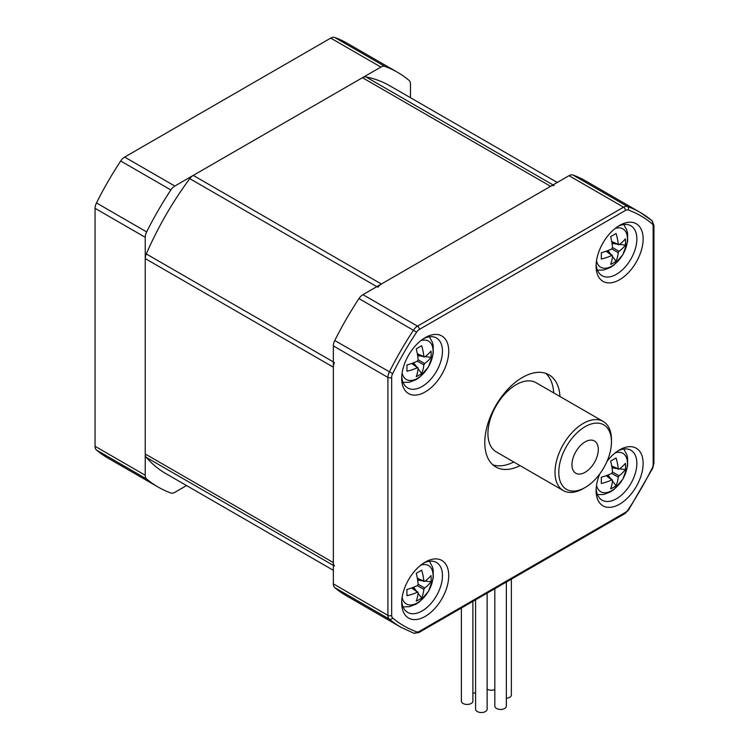 <?xml version="1.0" encoding="UTF-8"?>
<svg xmlns="http://www.w3.org/2000/svg" width="749" height="749" viewBox="0 0 749 749"><rect width="100%" height="100%" fill="white"/><g stroke="black" fill="none" stroke-linecap="round" stroke-linejoin="round"><path stroke-width="1.12" d="M424.646 363.537A47.299 29.258 3.8 0 0 430.993 357.348A45.408 36.757 -167.2 0 0 430.993 351.094A47.299 25.213 176.4 0 1 424.646 356.936L423.85 356.477A47.299 29.258 -123.8 0 0 421.668 345.71A45.408 4.84 154.3 0 1 416.247 348.837A47.299 25.213 63.6 0 1 418.139 359.773L424.646 363.537L423.85 364.913A47.299 29.258 -123.8 0 1 421.668 373.498A45.408 36.757 47.2 0 1 416.247 376.625A47.299 25.213 63.6 0 0 418.139 368.208L411.716 363.462M418.139 368.208L417.343 367.75A47.299 29.258 3.8 0 1 406.922 371.242A45.408 4.84 85.7 0 0 406.941 368.208A45.408 4.84 85.7 0 0 406.922 364.988A47.299 25.213 176.4 0 0 417.343 361.149L418.139 359.773M417.333 353.753L424.646 356.936M413.56 362.778L416.416 366.561M418.082 368.761L421.668 373.498M430.993 357.348L425.095 356.608M422.352 356.271L417.652 355.681M619.039 251.299A47.299 29.258 3.8 0 0 625.387 245.11A45.408 36.757 -167.2 0 0 625.387 238.856A47.299 25.213 176.4 0 1 619.039 244.698L618.243 244.24A47.299 29.258 -123.8 0 0 616.062 233.473A45.408 4.84 154.3 0 1 610.641 236.6A47.299 25.213 63.6 0 1 612.532 247.544L619.039 251.299L618.243 252.675A47.299 29.258 -123.8 0 1 616.062 261.27A45.408 36.757 47.2 0 1 610.641 264.397A47.299 25.213 63.6 0 0 612.532 255.98L606.11 251.233M612.532 255.98L611.736 255.521A47.299 29.258 3.8 0 1 601.316 259.014A45.408 4.84 85.7 0 0 601.335 255.98A45.408 4.84 85.7 0 0 601.316 252.759A47.299 25.213 176.4 0 0 611.736 248.921L612.532 247.544M611.727 241.515L619.039 244.698M607.954 250.55L610.809 254.323M612.476 256.523L616.062 261.27M625.387 245.11L619.489 244.38M616.755 244.034L612.045 243.453M619.039 475.774A47.299 29.258 3.8 0 0 625.387 469.586A45.408 36.757 -167.2 0 0 625.387 463.331A47.299 25.213 176.4 0 1 619.039 469.164L618.243 468.705A47.299 29.258 -123.8 0 0 616.062 457.939A45.408 4.84 154.3 0 1 610.641 461.066A47.299 25.213 63.6 0 1 612.532 472.01L619.039 475.774L618.243 477.15A47.299 29.258 -123.8 0 1 616.062 485.736A45.408 36.757 47.2 0 1 610.641 488.863A47.299 25.213 63.6 0 0 612.532 480.446L606.11 475.699M612.532 480.446L611.736 479.987A47.299 29.258 3.8 0 1 601.316 483.479A45.408 4.84 85.7 0 0 601.335 480.446A45.408 4.84 85.7 0 0 601.316 477.225A47.299 25.213 176.4 0 0 611.736 473.387L612.532 472.01M611.727 465.981L619.039 469.164M607.954 475.016L610.809 478.798M612.476 480.998L616.062 485.736M625.387 469.586L619.489 468.846M616.755 468.509L612.045 467.919M424.646 588.002A47.299 29.258 3.8 0 0 430.993 581.814A45.408 36.757 -167.2 0 0 430.993 575.56A47.299 25.213 176.4 0 1 424.646 581.402L423.85 580.943A47.299 29.258 -123.8 0 0 421.668 570.176A45.408 4.84 154.3 0 1 416.247 573.303A47.299 25.213 63.6 0 1 418.139 584.239L424.646 588.002L423.85 589.379A47.299 29.258 -123.8 0 1 421.668 597.974A45.408 36.757 47.2 0 1 416.247 601.101A47.299 25.213 63.6 0 0 418.139 592.684L411.716 587.937M418.139 592.684L417.343 592.225A47.299 29.258 3.8 0 1 406.922 595.708A45.408 4.84 85.7 0 0 406.941 592.674A45.408 4.84 85.7 0 0 406.922 589.454A47.299 25.213 176.4 0 0 417.343 585.615L418.139 584.239M417.333 578.219L424.646 581.402M413.56 587.244L416.416 591.027M418.082 593.227L421.668 597.974M430.993 581.814L425.095 581.074M422.352 580.737L417.652 580.147M557.275 182.466L389.817 85.779A223.923 129.287 120 0 0 365.952 76.922A8.866 5.121 120 0 0 362.46 77.709L193.251 175.406A8.866 5.121 120 0 0 189.759 178.646A223.923 129.287 120 0 0 146.289 253.939A8.866 5.121 120 0 0 145.231 258.583L145.231 453.969A8.866 5.121 120 0 0 146.289 457.386A223.923 129.287 120 0 0 165.894 473.63L333.352 570.307M334.41 362.553A8.866 5.121 120 0 0 333.352 367.188L333.352 562.583A8.866 5.121 120 0 0 334.41 566.001M554.073 185.537A8.866 5.121 120 0 0 550.581 186.323L381.372 284.021A8.866 5.121 120 0 0 377.88 287.26M583.237 488.601L585.119 487.515L583.237 488.601A39.903 23.041 -60 0 1 563.285 490.576A39.903 23.041 -60 0 1 563.285 444.494A39.903 23.041 -60 0 1 603.198 421.453A39.903 23.041 -60 0 1 611.456 439.729L611.456 441.901A37.244 21.506 -60 0 1 585.119 487.515A37.244 21.506 -60 0 1 558.782 472.31A37.244 21.506 -60 0 1 585.119 426.687A37.244 21.506 -60 0 1 611.456 441.901M563.285 490.576L496.194 451.844A39.903 23.041 -60 0 1 496.194 405.761A39.903 23.041 -60 0 1 536.097 382.72L603.198 421.453M585.119 441.901A18.622 10.748 -60 0 1 594.434 440.974A18.622 10.748 -60 0 1 594.434 462.479A18.622 10.748 -60 0 1 575.812 473.228A18.622 10.748 -60 0 1 572.957 458.304A18.622 10.748 -60 0 1 585.119 441.901M487.122 689.146A5.767 3.324 0 0 0 487.281 689.249A5.767 3.324 0 0 0 494.817 689.557M506.352 698.265A5.767 3.324 0 0 0 511.352 694.969L511.352 579.155M494.817 588.705L494.817 706.12A5.767 3.324 0 0 0 496.512 708.479A5.767 3.324 0 0 0 502.794 709.2A5.767 3.324 0 0 0 506.352 706.12L506.352 582.048M475.587 599.809L475.587 709.2A5.767 3.324 0 0 0 477.282 711.55A5.767 3.324 0 0 0 483.564 712.271A5.767 3.324 0 0 0 487.122 709.2L487.122 593.152M461.365 608.019L461.365 701.12A5.767 3.324 0 0 0 463.051 703.47A5.767 3.324 0 0 0 469.333 704.191A5.767 3.324 0 0 0 472.891 701.12L472.891 601.363M472.891 693.265A5.767 3.324 0 0 0 475.587 692.628M401.754 376.447A28.818 16.637 120 0 0 407.671 387.935A28.818 16.637 120 0 0 436.489 371.289A28.818 16.637 120 0 0 436.489 338.014A28.818 16.637 120 0 0 423.597 338.632M401.754 600.923A28.818 16.637 120 0 0 407.671 612.401A28.818 16.637 120 0 0 436.489 595.755A28.818 16.637 120 0 0 436.489 562.48A28.818 16.637 120 0 0 423.597 563.098M596.148 488.685A28.818 16.637 120 0 0 602.065 500.163A28.818 16.637 120 0 0 630.883 483.526A28.818 16.637 120 0 0 630.883 450.243A28.818 16.637 120 0 0 617.991 450.87M596.148 264.219A28.818 16.637 120 0 0 602.065 275.698A28.818 16.637 120 0 0 630.883 259.06A28.818 16.637 120 0 0 630.883 225.777A28.818 16.637 120 0 0 617.991 226.395M513.786 462.002A53.207 30.718 -60 0 1 492.861 464.848M545.693 373.33A53.207 30.718 -60 0 1 553.698 392.879M425.217 562.096L425.217 562.096A33.256 19.202 120 0 0 401.698 602.823A33.256 19.202 120 0 0 425.217 616.399A33.256 19.202 120 0 0 448.735 575.672A33.256 19.202 120 0 0 425.217 562.096L425.217 562.096M425.217 337.63L425.217 337.63A33.256 19.202 120 0 0 401.698 378.357A33.256 19.202 120 0 0 425.217 391.933A33.256 19.202 120 0 0 448.735 351.206A33.256 19.202 120 0 0 425.217 337.63M619.61 225.393L619.61 225.393A33.256 19.202 120 0 0 596.092 266.129A33.256 19.202 120 0 0 619.61 279.705A33.256 19.202 120 0 0 643.129 238.968A33.256 19.202 120 0 0 619.61 225.393M599.752 473.948A33.256 19.202 120 0 0 596.092 490.595A33.256 19.202 120 0 0 619.61 504.171A33.256 19.202 120 0 0 643.129 463.444A33.256 19.202 120 0 0 619.61 449.859A33.256 19.202 120 0 0 619.61 449.868A33.256 19.202 120 0 0 607.027 461.347M559.962 396.502A53.207 30.718 120 0 0 549.017 374.818A53.207 30.718 120 0 0 522.418 377.449A53.207 30.718 120 0 0 487.655 424.346A53.207 30.718 120 0 0 495.81 466.983A53.207 30.718 120 0 0 520.059 465.616M652.173 223.801A2.659 2.163 130 0 0 652.005 220.683A2.659 2.163 130 0 0 651.752 220.506A239.446 138.247 120 0 0 640.255 212.454L585.699 180.949A239.446 138.247 120 0 0 572.976 175.023A8.866 5.121 120 0 0 569.015 175.687L362.947 294.657A8.866 5.121 120 0 0 358.977 298.57A239.446 138.247 120 0 0 334.766 340.523A8.866 5.121 120 0 0 333.352 345.916L333.352 583.864A8.866 5.121 120 0 0 334.766 587.628A239.446 138.247 120 0 0 346.253 595.68L400.809 627.175L413.813 633.233L418.831 632.577L624.9 513.599L628.561 510.022L652.669 468.265L652.173 468.162A6.207 3.586 120 0 0 653.156 464.389L653.156 226.441A6.207 3.586 120 0 0 652.173 223.801A236.778 136.702 120 0 0 628.224 209.982A6.207 3.586 120 0 0 625.452 210.441L419.374 329.41A6.207 3.586 120 0 0 416.603 332.153A236.778 136.702 120 0 0 392.654 373.639A6.207 3.586 120 0 0 391.671 377.412L391.671 615.36A6.207 3.586 120 0 0 392.654 617.991A236.778 136.702 120 0 0 416.603 631.819A6.207 3.586 120 0 0 419.374 631.36L625.452 512.382A6.207 3.586 120 0 0 628.224 509.638A236.778 136.702 120 0 0 652.173 468.162M410.48 97.716L410.48 84.16A8.866 5.121 120 0 0 409.066 80.396A239.446 138.247 120 0 0 397.579 72.344L347.405 43.376A239.446 138.247 120 0 0 334.681 37.45A8.866 5.121 120 0 0 330.721 38.105L124.652 157.084A8.866 5.121 120 0 0 120.692 160.998A239.446 138.247 120 0 0 96.471 202.942A8.866 5.121 120 0 0 95.057 208.334L95.057 446.282A8.866 5.121 120 0 0 96.471 450.046A239.446 138.247 120 0 0 107.968 458.107L158.133 487.065A239.446 138.247 120 0 0 170.856 492.992A8.866 5.121 120 0 0 174.817 492.336L186.557 485.558M397.579 72.344A239.446 138.247 120 0 0 384.855 66.418A8.866 5.121 120 0 0 380.885 67.073L174.817 186.042A8.866 5.121 120 0 0 170.856 189.965A239.446 138.247 120 0 0 146.635 231.909A8.866 5.121 120 0 0 145.231 237.302L145.231 475.25A8.866 5.121 120 0 0 146.635 479.014A239.446 138.247 120 0 0 158.133 487.065M402.119 373.002A22.152 12.789 120 0 0 418.551 377.674A22.152 12.789 120 0 0 433.044 352.564A22.152 12.789 120 0 0 420.788 340.664M417.343 361.149L423.85 364.913M596.513 260.774A22.152 12.789 120 0 0 612.944 265.436A22.152 12.789 120 0 0 627.437 240.335A22.152 12.789 120 0 0 615.182 228.436M611.736 248.921L618.243 252.675M596.513 485.24A22.152 12.789 120 0 0 612.944 489.902A22.152 12.789 120 0 0 627.437 464.801A22.152 12.789 120 0 0 615.182 452.902M611.736 473.387L618.243 477.15M402.119 597.477A22.152 12.789 120 0 0 418.551 602.14A22.152 12.789 120 0 0 433.044 577.03A22.152 12.789 120 0 0 420.788 565.139M417.343 585.615L423.85 589.379M189.759 178.646L376.822 286.642M146.289 253.939L333.352 361.936M145.231 258.583L333.352 367.188M193.251 175.406L381.372 284.021M365.952 76.922L553.015 184.919M362.46 77.709L550.581 186.323M145.231 453.969L333.352 562.583M146.289 457.386L333.352 565.383M653.156 464.389A2.659 1.535 180 0 0 653.943 463.303L653.943 225.355L652.005 220.683L640.255 212.454A239.446 138.247 120 0 0 627.531 206.518L572.976 175.023M628.224 209.982A2.659 2.163 110 0 0 627.531 206.518A8.866 5.121 120 0 0 623.571 207.183L417.502 326.152A8.866 5.121 120 0 0 413.532 330.075A239.446 138.247 120 0 0 389.321 372.019A8.866 5.121 120 0 0 387.907 377.412L387.907 615.36A8.866 5.121 120 0 0 389.321 619.123A239.446 138.247 120 0 0 400.809 627.175M392.654 617.991A2.659 2.163 130 0 1 389.321 619.123L334.766 587.628M391.671 615.36A2.659 1.535 180 0 1 387.907 615.36L333.352 583.864M391.671 377.412A2.659 1.535 180 0 1 387.907 377.412L333.352 345.916M392.654 373.639L334.766 340.523M416.603 332.153L358.977 298.57M419.374 329.41A2.659 1.535 60 0 0 417.502 326.152L362.947 294.657M625.452 210.441A2.659 1.535 60 0 0 623.571 207.183L569.015 175.687M625.452 512.382A2.659 1.535 60 0 1 624.9 513.599M653.943 225.355A2.659 1.535 180 0 1 653.156 226.441M419.374 631.36A2.659 1.535 60 0 1 418.831 632.577M416.603 631.819A2.659 2.163 110 0 1 413.813 633.233M120.692 160.998L170.856 189.965M96.471 202.942L146.635 231.909M124.652 157.084L174.817 186.042M330.721 38.105L380.885 67.073M334.681 37.45L384.855 66.418M96.471 450.046L146.635 479.014M95.057 446.282L145.231 475.25M95.057 208.334L145.231 237.302M417.979 367.75L412.156 363.312M403.065 382.402L409.347 382.233L415.901 379.752L419.393 377.421L428.456 366.916L433.231 353.612L433.212 345.635L432.388 342.293L429.402 336.778M424.168 357.03L417.408 354.202M612.373 255.512L606.55 251.074M597.459 270.174L603.741 270.005L610.295 267.515L613.787 265.193L622.85 254.688L627.625 241.384L627.606 233.407L626.782 230.065L623.795 224.55M618.562 244.792L611.802 241.974M612.373 479.987L606.55 475.54M597.459 494.64L603.741 494.471L610.295 491.99L613.787 489.659L622.85 479.154L627.625 465.85L627.606 457.873L626.782 454.531L623.795 449.016M618.562 469.258L611.802 466.44M417.979 592.216L412.156 587.778M403.065 606.868L409.347 606.699L415.901 604.218L419.393 601.896L428.456 591.382L433.231 578.078L433.212 570.101L432.388 566.759L429.402 561.254M424.168 581.496L417.408 578.668M653.943 463.303L652.669 468.265"/></g></svg>
